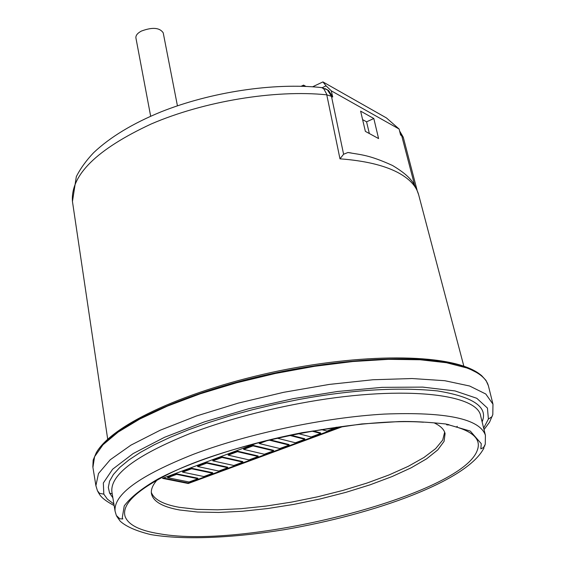 <?xml version="1.0" encoding="UTF-8"?>
<svg xmlns="http://www.w3.org/2000/svg" width="566" height="566" viewBox="0 0 566 566"><rect width="100%" height="100%" fill="white"/><g stroke="black" fill="none" stroke-linecap="round" stroke-linejoin="round"><path stroke-width="0.85" d="M457.342 426.354L456.161 427.104M112.86 497.79L109.563 493.036L108.325 487.418L109.556 481.227L113.398 474.478L119.893 467.318L129.006 459.868L140.502 452.333L154.299 444.763L170.288 437.242L188.386 429.835L208.514 422.632L230.164 415.84L252.896 409.614L276.052 404.124L299.386 399.412C351.847 389.762 397.891 386.939 437.518 390.922C472.193 396.667 487.269 406.416 482.734 420.163L482.147 421.974M122.794 518.965L122.291 517.657L124.23 505.912C130.689 497.21 142.073 488.161 158.388 478.772C194.548 460.038 249.125 443.037 302.414 432.636L361.667 423.962L398.846 421.578C411.807 421.21 427.479 422.017 445.845 423.998L470.282 431.073L481.27 443.687L480.824 448.866L483.491 447.565L485.267 444.296L485.409 435.275C479.777 418.769 446.114 411.701 384.413 414.079C324.757 417.46 248.311 433.556 193.692 454.194C139.512 475.645 113.313 494.677 115.103 511.289L116.355 515.477L119.773 518.774L122.794 518.965M447.465 424.267L446.588 424.868M177.434 105.814L163.22 32.849C159.662 27.557 152.367 26.97 141.33 31.095C137.425 33.217 135.621 35.502 135.918 37.95L150.662 116.221M92.838 466.9L93.157 460.116L96.262 452.772C110.526 427.917 177.498 395.45 261.365 376.008C345.182 356.495 430.627 353.785 466.639 367.447L479.664 374.076L481.595 375.583L486.01 380.43L488.373 385.708M156.98 480.11C152.594 485.14 150.768 489.703 151.483 493.814C153.237 501.547 162.598 506.931 179.556 509.98L197.541 512.032L218.731 512.449L242.375 511.261L267.697 508.537L293.917 504.377L320.25 498.929L345.904 492.342L370.122 484.807L392.139 476.537L411.213 467.785L426.637 458.8L437.78 449.892L444.069 441.36L445.081 433.549C444.119 429.488 440.638 426.014 434.631 423.12M151.334 492.399C153.952 499.445 163.199 504.405 179.075 507.278L196.784 509.35L217.627 509.817L240.883 508.714L265.794 506.11L291.617 502.099L317.597 496.814L342.982 490.404L367.037 483.046L389.026 474.952L408.242 466.334L423.991 457.462L435.664 448.612L442.697 440.086L444.657 432.183M351.168 152.962L347.941 152.502L343.597 154.242L339.975 158.834L326.61 94.027L323.908 89.025L322.054 87.744L319.974 87.412M343.597 154.242L331.471 96.326L332.702 97.012L331.287 90.829L399.136 129.055L400.565 134.934L403.261 137.227L417.05 190.042M447.805 425.151L448.767 424.493M360.613 111.127L365.374 131.376L378.583 138.571L373.822 118.52L360.613 111.127M72.455 201.51L76.318 176.642C80.485 168.427 86.273 160.433 93.673 152.657C110.115 137.121 132.6 123.508 161.126 111.82C210.969 91.975 273.767 82.487 321.552 87.574L327.445 89.881L331.471 96.326L326.823 94.833C275.019 89.513 203.887 101.229 151.094 124.032C96.659 149.396 70.446 175.219 72.455 201.51L107.689 439.181M331.287 90.829L326.08 85.869L322.917 81.914L386.451 117.94L399.136 129.055M373.822 118.52L366.577 121.824L362.615 119.631M366.577 121.824L369.336 133.534M301.204 86.244L303.567 85.119L303.843 86.329M303.567 85.119L305.888 86.407M312.616 86.789L322.917 81.914M326.08 85.869L322.21 87.688M332.702 97.012L328.676 90.574L326.879 89.52M340.888 426.623L341.878 426.898L188.259 483.498L162.52 478.355L257.622 442.881M163.418 478.022L188.167 482.975L188.259 483.498M188.167 482.975L340.973 426.644M313.076 430.91L320.589 432.905L320.703 433.45L311.173 436.966L298.388 433.641M290.804 435.169L304.741 438.756L304.855 439.294L295.41 442.775L277.071 438.162M268.128 440.256L259.313 443.546L259.207 443.001L263.53 441.388M269.996 439.81L289.035 444.551L289.148 445.088L279.795 448.534L259.313 443.546M243.571 448.824L252.931 445.336L273.484 450.288L273.59 450.826L264.322 454.243L243.677 449.369L243.571 448.824M228.091 454.597L237.359 451.144L258.075 455.977L258.174 456.507L248.998 459.896L228.19 455.142L228.091 454.597M212.745 460.314L221.936 456.889L242.807 461.608L242.906 462.139L233.815 465.5L212.851 460.858L212.745 460.314M197.555 465.981L206.654 462.592L227.674 467.191L227.78 467.721L218.766 471.046L197.654 466.518L197.555 465.981M182.5 471.598L191.513 468.231L212.689 472.723L212.788 473.254L203.859 476.544L182.592 472.129L182.5 471.598M167.578 477.152L176.514 473.827L197.838 478.206L197.93 478.73L189.086 481.991L167.678 477.69L167.578 477.152M336.636 427.203L327.091 431.094L321.262 429.53M335.85 427.309L336.706 427.542M311.908 431.115L320.703 433.45M289.686 435.403L304.855 439.294M268.935 440.065L289.148 445.088M252.931 445.336L253.044 445.881L243.677 449.369M253.044 445.881L273.59 450.826M237.359 451.144L237.465 451.682L228.19 455.142M237.465 451.682L258.174 456.507M221.936 456.889L222.035 457.434L212.851 460.858M222.035 457.434L242.906 462.139M206.654 462.592L206.753 463.13L197.654 466.518M206.753 463.13L227.78 467.721M191.513 468.231L191.612 468.768L182.592 472.129M191.612 468.768L212.788 473.254M176.514 473.827L176.613 474.358L167.678 477.69M176.613 474.358L197.93 478.73M481.793 420.531L482.734 420.163M485.409 435.275L480.746 416.272C477.853 392.889 397.481 384.894 299.973 403.388C259.461 411.015 222.771 421.09 189.9 433.598C136.017 455.34 110.016 474.803 111.898 491.981L115.103 511.289M112.21 493.87L109.563 493.036M458.127 427.563C474.584 432.898 480.987 440.433 477.329 450.154C462.337 494.811 247.455 549.706 159.676 533.816C139.71 530.667 128.171 524.852 125.058 516.362C121.718 504.78 135.663 490.955 166.871 474.895C226.761 443.864 356.212 417.291 423.481 422.222M347.941 152.502C360.981 154.858 368.636 154.645 392.507 165.477C412.508 177.462 415.083 184.813 418.635 194.704C416.321 186.072 409.374 178.665 397.785 172.481C383.868 165.23 364.596 160.68 339.975 158.834M492.972 404.174L485.784 394.007L469.631 386.012L444.777 380.706L412.055 378.534L372.895 379.758L329.285 384.413L283.637 392.316L238.562 403.034L196.643 415.932L160.171 430.238L130.951 445.131L110.193 459.79L98.498 473.509L95.895 485.678L92.916 467.382L94.586 456.677L102.977 444.784L118.145 432.077L139.844 419.003L167.479 406.077L200.145 393.83L236.574 382.8L275.288 373.482L314.625 366.287L352.908 361.518L388.524 359.332L420.078 359.764L446.425 362.714L466.773 367.95C479.43 372.725 486.675 378.803 488.493 386.182L492.972 404.174L492.809 414.567L492.003 416.682L488.394 419.059L483.647 428.115M399.695 131.354L401.655 135.543L414.609 185.188M328.676 90.574L325.117 88.607M113.893 504.016L107.413 499.177L103.819 494.153L99.489 493.311L97.451 490.772C99.736 494.642 100.232 498.115 114.148 505.551M103.819 494.153L103.337 482.982L112.62 469.228L133.123 453.578L164.543 437.285L204.404 421.875L248.679 408.73L293.046 398.69L337.513 391.481L382.156 387.342L422.668 387.102L455.043 390.929L476.77 398.28L487.432 408.065L488.394 419.059M116.73 516.284L120.183 521.173C126.055 526.543 136.208 531.007 150.627 534.552C183.554 540.233 232.145 538.075 284.061 529.734C375.47 514.041 467.679 480.824 484.057 447.791M418.635 194.704L463.816 366.082M399.589 130.93L403.261 137.227M96.262 452.772C112.592 423.892 188.775 389.521 279.208 370.801C369.711 352.377 453.274 353.955 479.664 374.076M484.022 429.622L489.562 422.165L492.809 414.567M95.895 485.678L97.451 490.772M484.68 446.22L484.836 445.767"/></g></svg>
